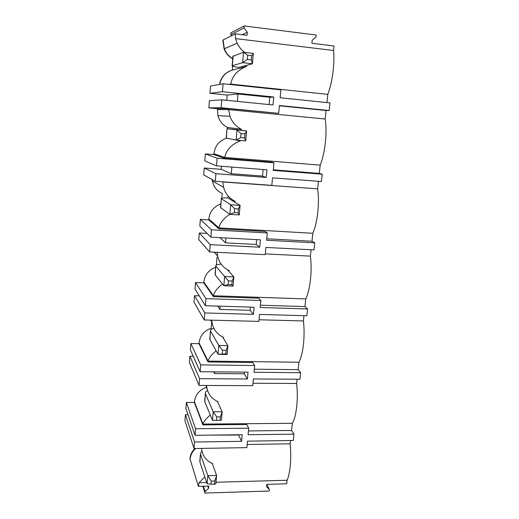 <?xml version="1.0" encoding="UTF-8"?>
<svg xmlns="http://www.w3.org/2000/svg" width="519" height="519" viewBox="0 0 519 519"><rect width="100%" height="100%" fill="white"/><g stroke="black" fill="none" stroke-linecap="round" stroke-linejoin="round"><path stroke-width="0.78" d="M221.457 166.262L221.211 169.33L204.259 168.026L203.727 174.955L215.301 181.267L215.904 173.683L204.259 168.026M205.336 153.916L204.797 160.896L216.52 165.879L217.13 158.23L205.336 153.916L213.867 154.61L213.932 153.741C214.989 145.761 219.258 140.571 226.725 138.171L240.278 140.902C231.493 144.392 226.303 149.9 224.708 157.406L224.63 158.347L213.867 154.61M227.497 128.738L227.601 127.473L241.283 129.199L241.225 130.25M241.283 129.199C235.723 126.312 231.967 121.997 230.008 116.25L228.613 109.626L325.16 119.013L326.081 110.495L329.143 110.508L329.974 102.892L280.156 97.76L280.909 89.871L223.06 83.754L210.513 86.044L209.961 93.29L227.225 95.048L237.981 93.984L269.802 97.261L273.76 97.001L273.013 104.974L221.782 99.836L209.397 100.686L208.846 107.868L217.474 108.705L217.928 115.679C219.466 121.141 222.69 125.073 227.601 127.473M226.797 100.342L227.225 95.048M232.149 70.182C225.252 72.284 221.016 77.026 219.459 84.415M232.609 66.224L232.285 70.149M235.418 33.858L247.044 35.292L247.297 32.262L244.034 27.974L244.209 25.95L316.181 35.02L315.98 36.992L312.172 40.313L311.874 43.265L334.035 45.99L333.548 50.499L235.503 38.594L235.418 33.858L222.872 40.08L224.085 48.838C225.823 53.269 228.691 56.584 232.687 58.79M244.209 25.95L230.942 32.82L230.793 34.676L231.617 35.74M194.93 448.507C191.933 451.439 190.272 454.845 189.948 458.718L198.388 486.381L208.768 486.076L208.567 488.418L207.801 486.102M185.426 414.752L184.965 420.786L194.022 448.52L194.541 442.006L185.426 414.752L188.021 414.739M186.36 402.478L185.899 408.55L195.073 435.305L195.592 428.739L186.36 402.478L194.372 402.465L194.43 401.712C195.378 394.745 199.354 389.951 206.348 387.336L206.452 386.039M189.889 356.235L189.416 362.476L199.043 385.442L199.581 378.682L189.889 356.235L193.256 356.287M190.862 343.539L190.382 349.819L200.133 371.727L200.678 364.909L190.862 343.539L198.991 343.688L199.056 342.903C200.029 335.702 204.071 330.817 211.181 328.248L211.7 321.858M194.515 295.681L194.022 302.142L204.252 319.964L204.81 312.944L194.515 295.681L199.251 295.843M195.514 282.537L195.021 289.044L205.388 305.723L205.952 298.646L195.514 282.537L203.779 282.855L203.844 282.044C204.784 274.823 208.729 269.893 215.664 267.253M216.345 265.053L216.994 257.132M199.296 232.986L198.79 239.674L209.67 251.955L210.247 244.663L199.296 232.986L207.113 233.414M200.34 219.368L199.821 226.109L210.85 237.157L211.434 229.807L200.34 219.368L208.729 219.868L208.8 219.031C209.767 211.557 213.783 206.523 220.834 203.928M221.821 198.174L222.203 193.457C216.929 191.005 213.659 186.872 212.388 181.047L223.611 187.281L222.703 181.955L317.628 188.851C319.756 202.371 317.479 223.092 312.84 233.271L311.984 241.244L266.734 238.779M212.18 179.568L212.388 181.047M212.634 464.537L212.686 463.603C206.238 460.982 202.514 455.909 201.495 448.397M209.254 435.13L238.591 435.045L241.582 441.319L194.541 442.006M297.102 379.227L296.641 383.47C298.431 398.358 296.394 416.88 292.346 423.303L291.574 430.452L293.975 434.156L293.287 440.482L247.472 441.15L246.856 447.631L194.022 448.52M216.014 482.255L287.091 480.244L286.709 483.779L266.798 484.363L266.565 486.666L269.329 489.482L269.173 491.013L204.992 493.05L205.122 491.487L203.442 486.232M205.122 491.487L208.567 488.418M204.992 493.05L202.832 486.251M269.329 489.482L266.824 484.363M247.154 444.491L290.134 443.81C291.626 457.453 290.27 473.445 287.091 480.244M290.491 440.527L290.134 443.81M204.81 476.857L199.108 482.728L206.679 482.514M199.108 482.728L198.388 486.381M333.548 50.499C334.924 63.26 332.355 82.579 327.82 94.374L326.938 102.574M325.16 119.013C327.418 131.982 325.05 153.527 320.191 165.139L319.295 173.411L273.299 169.817M215.301 181.267L271.82 185.374L272.533 177.855L321.43 181.533L322.221 174.202L319.295 173.411M318.445 181.313L317.628 188.851M209.67 251.955L265.222 254.673L265.91 247.433L314.001 249.905L314.767 242.847L311.984 241.244M311.063 249.756L310.375 256.12C312.386 270.139 310.187 290.082 305.762 298.925L304.932 306.606L260.415 305.198M204.252 319.964L258.871 321.391L259.532 314.417L306.839 315.766L307.579 308.961L304.932 306.606M303.952 315.682L303.388 320.95C305.276 335.423 303.167 354.639 298.938 362.23L298.133 369.638L254.316 369.204M199.043 385.442L252.753 385.669L253.395 378.948L299.943 379.246L300.657 372.694L298.133 369.638M241.582 441.319L242.198 434.721L195.073 435.305M293.975 434.156L248.082 434.727L248.705 428.194L195.592 428.739M228.055 196.999L228.133 196.039M246.778 65.284L246.648 66.38C237.702 69.825 232.382 75.729 230.696 84.091L230.657 84.558M219.693 84.37C221.276 76.916 225.564 72.154 232.544 70.084L246.045 66.536M241.478 66.711L252.416 63.772L242.671 62.663L232.116 65.783C231.876 66.205 234.095 66.756 238.779 67.438L241.393 66.75M229.002 84.383L230.696 84.091L327.82 94.374M235.503 38.594L237.183 43.207C238.87 46.827 241.374 49.889 244.696 52.4M237.981 93.984L237.365 101.4M273.76 97.001L222.43 91.714L209.961 93.29M223.06 83.754L222.43 91.714M247.297 32.262L242.139 34.689M244.034 27.974L230.793 34.676M221.782 99.836L221.152 107.731L208.846 107.868M329.143 110.508L279.417 105.519L278.677 113.343L221.152 107.731M269.802 97.261L269.127 104.585M322.221 174.202L273.247 170.388L273.967 162.804L217.13 158.23M263.127 169.505L262.517 176.084L266.241 177.472L266.954 169.804L216.52 165.879M266.241 177.472L215.904 173.683M231.857 167.073L231.299 173.722L262.517 176.084M221.211 169.33L231.299 173.722M273.967 162.804L271.586 162.136L224.63 158.347M240.336 140.428L240.278 140.902M226.219 138.009L226.972 128.731L236.106 129.568M278.677 113.343L228.691 108.659L217.474 108.705M228.691 108.659L228.613 109.626L217.403 109.6M326.081 110.495L279.391 105.811M213.932 153.741L224.708 157.406L320.191 165.139M314.767 242.847L266.597 240.252L267.291 232.953L211.434 229.807M256.646 239.629L256.204 244.455L259.721 247.206L260.415 239.83L210.85 237.157M259.721 247.206L210.247 244.663M225.914 237.968L225.506 242.847L256.204 244.455M219.972 237.65L225.506 242.847M267.291 232.953L265.034 231.435L218.875 228.814L208.729 219.868M229.774 214.282C223.657 218.343 220.05 222.885 218.953 227.906L218.875 228.814M223.611 187.281C225.291 193.613 229.132 198.277 235.113 201.281L235.062 202.306M220.556 207.36L221.269 198.634C221.113 198.05 223.326 197.81 227.893 197.908L230.241 199.335M222.716 181.806L222.372 181.78M208.8 219.031L218.953 227.906L312.84 233.271M230.021 197.992L229.664 197.979L230.021 197.992M307.579 308.961L260.194 307.501L260.862 300.475L205.952 298.646M250.411 307.112L250.113 310.31L253.447 314.332L254.115 307.229L205.388 305.723M253.447 314.332L204.81 312.944M220.199 306.178L219.926 309.415L250.113 310.31M217.662 306.1L219.926 309.415M260.862 300.475L258.728 298.172L213.341 296.634L203.779 282.855M222.508 284.036C217.37 287.922 214.341 291.827 213.413 295.759L213.341 296.634M217.085 252.318L217.656 256.016C219.115 262.757 222.956 267.622 229.19 270.613L229.132 271.612M265.293 253.901L310.375 256.12M203.844 282.044L213.413 295.759L305.762 298.925M300.657 372.694L254.025 372.285L254.673 365.512L200.678 364.909M244.404 372.117L244.248 373.803L247.407 378.993L248.043 372.149L200.133 371.727M247.407 378.993L199.581 378.682M214.691 371.851L214.548 373.557L244.248 373.803M213.698 371.844L214.548 373.557M254.673 365.512L252.649 362.483L208.009 361.944L198.991 343.688M216.157 350.857C211.59 354.509 208.898 357.922 208.074 361.107L208.009 361.944M211.181 328.248L211.694 329.124M210.656 320.132L212.018 322.383C213.296 329.455 217.117 334.444 223.481 337.35L223.429 338.33M212.024 322.396L211.687 320.158M259.026 319.769L303.388 320.95M199.056 342.903L208.074 361.107L298.938 362.23M248.705 428.194L246.785 424.497L202.864 424.892L194.372 402.465M210.305 415.064C206.134 418.476 203.675 421.486 202.929 424.081L202.864 424.892M206.348 387.336L207.347 389.587M206.497 385.474L206.646 386.473C207.769 393.798 211.544 398.851 217.986 401.635L217.935 402.588M252.98 383.256L296.641 383.47M194.43 401.712L202.929 424.081L292.346 423.303M291.574 430.452L248.445 430.939M232.888 56.292L243.547 52.263L253.317 53.405L251.676 55.689L247.738 55.235L247.375 59.425L251.313 59.88L251.676 55.689M251.313 59.88L252.416 63.772L253.317 53.405M247.738 55.235L243.547 52.263L242.671 62.663L247.375 59.425M227.179 128.764L246.57 130.957L245.708 140.896L236.139 140.065L226.414 138.106L226.972 128.731M245.708 140.896L244.553 137.924L240.693 137.587L236.139 140.065L236.982 130.087L241.037 133.565L244.897 133.908L246.57 130.957L236.19 129.581M244.553 137.924L244.897 133.908M241.037 133.565L240.693 137.587M221.457 198.803L230.683 204.778L240.096 205.388L239.265 214.937L229.872 214.353L220.724 207.795L221.269 198.634M239.265 214.937L238.065 212.816L234.277 212.576L229.872 214.353L230.683 204.778L234.607 208.716L238.403 208.962L240.096 205.388L230.313 199.393M238.065 212.816L238.403 208.962M234.607 208.716L234.277 212.576M215.949 266.247L224.63 276.517L233.874 276.893L233.076 286.066L223.851 285.716L215.242 274.908L215.774 265.949C215.625 264.995 217.429 264.398 221.178 264.139M215.1 274.155L215.242 274.908M233.076 286.066L231.837 284.73L228.113 284.587L223.851 285.716L224.63 276.517L228.431 280.883L232.162 281.026L233.874 276.893L227.549 269.848M231.837 284.73L232.162 281.026M228.431 280.883L228.113 284.587M210.636 331.232L218.81 345.472L227.899 345.635L227.127 354.458L218.064 354.328L209.955 339.582L210.474 330.817C210.338 329.753 211.499 328.936 213.958 328.352M209.845 338.544L209.955 339.582M227.127 354.458L225.856 353.848L218.064 354.328L218.81 345.472L222.502 350.228L226.161 350.286L227.899 345.635L222.612 336.993M225.856 353.848L226.161 350.286M222.502 350.228L222.197 353.796M212.492 420.332L221.405 420.26L222.145 411.768L213.212 411.814L212.492 420.332L204.862 401.953L205.368 393.37C205.258 392.286 206.017 391.358 207.665 390.586M204.778 400.636L204.862 401.953M205.518 393.895L213.212 411.814L216.793 416.926L220.393 416.9L222.145 411.768L217.39 401.414M220.095 420.325L220.393 416.9M216.793 416.926L216.501 420.358M207.133 483.877L214.555 484.318L215.898 483.63L216.605 475.443L207.827 475.676L207.133 483.877L199.945 462.137L200.444 453.729L201.969 450.862M199.886 460.567L199.945 462.137M200.581 454.359L207.827 475.676L211.304 481.113L214.84 481.016L216.605 475.443L212.239 463.448M214.555 484.318L214.84 481.016M211.304 481.113L211.019 484.415M195.702 448.494C192.341 451.511 190.473 455.105 190.11 459.263M223.118 39.957L224.325 48.728C226.037 53.074 228.827 56.357 232.7 58.569M232.33 65.686L233.128 55.974M224.085 48.838L237.189 43.207M217.928 115.679L230.008 116.25M214.146 252.176L217.656 256.01M206.199 385.468L206.64 386.46M232.116 65.783L232.908 56.091M215.067 274.596L215.774 265.949M209.793 339.154L210.474 330.817M204.713 401.414L205.368 393.37M199.809 461.495L200.444 453.729"/></g></svg>
